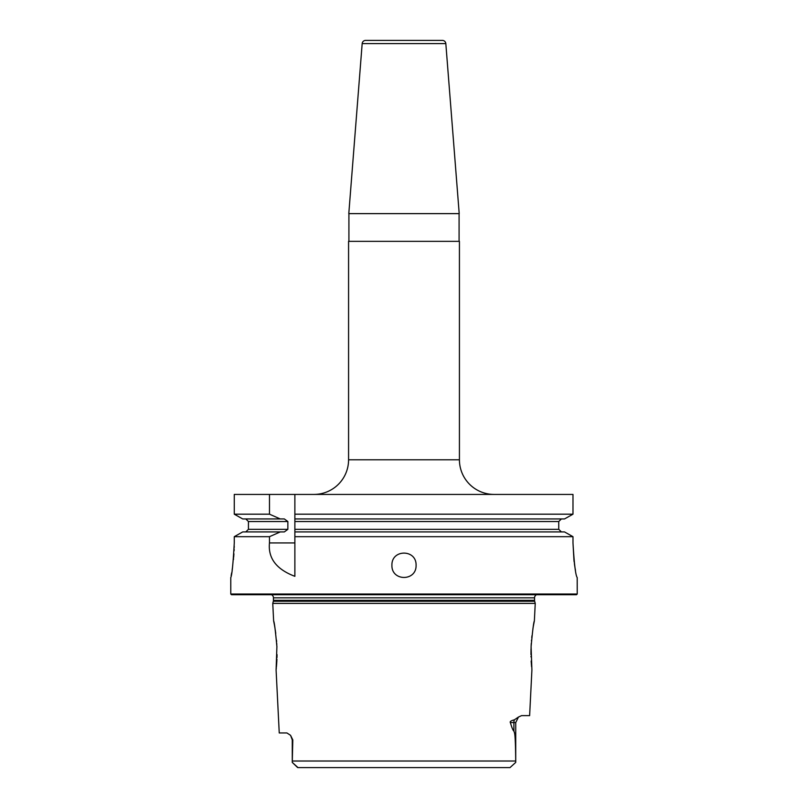 <?xml version="1.0" encoding="UTF-8"?>
<svg xmlns="http://www.w3.org/2000/svg" width="808" height="808" viewBox="0 0 808 808"><rect width="100%" height="100%" fill="white"/><g stroke="black" fill="none" stroke-linecap="round" stroke-linejoin="round"><path stroke-width="1.21" d="M577.134 577.498L577.195 577.568C575.609 575.468 574.205 563.913 572.983 542.925L573.953 560.207M573.993 560.51L574.185 562.115M574.377 563.55L574.74 566.085M574.751 566.135L575.134 568.519M575.145 568.559L575.468 570.337M577.195 577.568L577.225 594.031L230.775 594.031L230.775 577.568C231.936 575.498 233.098 563.954 234.269 542.925L234.269 536.684L242.693 531.927L280.265 531.927L269.478 536.684L234.269 536.684L242.693 531.927M231.149 575.65L231.654 572.882M232.179 569.701L232.553 567.176M233.462 559.56L233.552 558.631M233.663 557.318L233.926 553.844M234.088 550.803L234.158 549.117M234.209 547.551L234.239 546.147M234.269 514.181L242.693 518.938L234.269 514.181L269.478 514.181L269.478 494.425L234.269 494.425L234.269 514.181M294.87 542.925L269.478 542.925C267.943 558.217 276.407 569.347 294.87 576.316L294.87 531.927L564.529 531.927L572.983 536.684L564.529 531.927M294.87 514.181L572.983 514.181L572.983 494.425L294.87 494.425L294.87 536.684L572.983 536.684L572.983 542.925M561.419 531.927L558.742 529.331L294.87 529.331L294.87 531.927M561.419 518.938L558.742 521.534L558.742 529.331M564.529 518.938L572.983 514.181L564.529 518.938L294.87 518.938M269.478 542.925L269.478 536.684M391.91 565.277C391.456 549.056 416.544 549.056 416.09 565.277C416.544 581.497 391.456 581.497 391.91 565.277M269.478 514.181L280.265 518.938L242.693 518.938M280.265 518.938L284.325 518.938L287.86 521.534L287.86 529.331L248.44 529.331L245.784 531.927M245.784 518.938L248.44 521.534L248.44 529.331M280.265 531.927L284.325 531.927L287.86 529.331M269.478 494.425L294.87 494.425L294.87 521.534L558.742 521.534M348.571 459.782L459.429 459.782L459.429 241.339L348.571 241.339L348.571 459.782A34.643 34.643 0 0 1 313.918 494.425M459.429 459.782A34.643 34.643 0 0 0 494.082 494.425M459.085 213.625L459.085 241.339M348.915 213.625L348.915 241.339M348.793 213.625L459.207 213.625L445.824 43.592A3.464 3.464 0 0 0 442.37 40.4L365.63 40.4A3.464 3.464 0 0 0 362.176 43.592L348.793 213.625M230.775 594.031L231.472 594.718L576.528 594.718L577.225 594.031M536.502 594.718A3.464 3.464 0 0 0 534.553 597.839L534.553 600.344A3.464 3.464 0 0 0 534.664 601.233L535.239 603.384L272.761 603.384L273.629 620.898C274.326 621.938 275.417 630.533 276.902 646.693L276.094 670.014L279.245 732.957L286.921 732.957L290.547 735.31L292.799 739.886L292.274 762.399L297.607 767.539M271.498 594.718A3.464 3.464 0 0 1 273.447 597.839L273.447 600.344A3.464 3.464 0 0 1 273.336 601.233L272.761 603.384M535.239 603.384L534.371 620.898C533.674 621.938 532.583 630.533 531.098 646.693L531.906 670.014L529.624 715.635L521.534 715.635L518.463 717.05L515.726 722.564L513.888 722.564L513.888 731.008C514.575 733.452 515.403 731.482 515.716 761.015L292.284 761.015M510.353 722.564C509.686 721.605 511.03 720.685 514.383 719.827A6.929 6.171 -90 0 0 513.888 722.564L510.353 722.564C511.929 727.897 513.1 730.715 513.888 731.008M514.383 719.827L518.504 717.019M276.094 670.014L276.326 667.852M276.407 666.943L276.72 662.974M276.76 662.419L276.922 659.096M276.982 657.55L277.023 655.732M277.033 655.288L277.043 654.631M276.892 646.471L276.871 645.845M276.801 644.572L276.73 643.4M276.609 641.704L276.477 640.138M275.75 633.442L275.508 631.644M275.407 630.896L275.296 630.159M274.962 628.028L274.669 626.331M274.639 626.15L274.437 624.998M274.366 624.614L273.629 620.898M534.371 620.898L533.634 624.614M533.623 624.665L533.361 626.15M533.209 627.028L532.916 628.796M531.967 635.724L531.745 637.744M531.523 640.077L531.452 640.895M531.27 643.4L531.139 645.632M531.098 646.693L531.058 647.521M531.018 648.733L530.967 654.652M530.987 656.379L530.997 656.914M531.159 660.995L531.31 663.459M531.371 664.348L531.442 665.226M531.502 665.964L531.573 666.691M498.819 767.6L510.01 767.6L515.726 762.399L515.716 761.015M290.547 735.31L292.274 739.886L292.274 762.399L297.99 767.6L510.01 767.6L515.726 762.399L515.726 722.564M309.181 767.6L297.99 767.6M287.86 521.534L248.44 521.534M362.176 43.592L445.824 43.592M534.553 597.839L273.447 597.839M534.553 600.344L273.447 600.344M534.664 601.233L273.336 601.233M292.274 739.886L292.799 739.886"/></g></svg>
